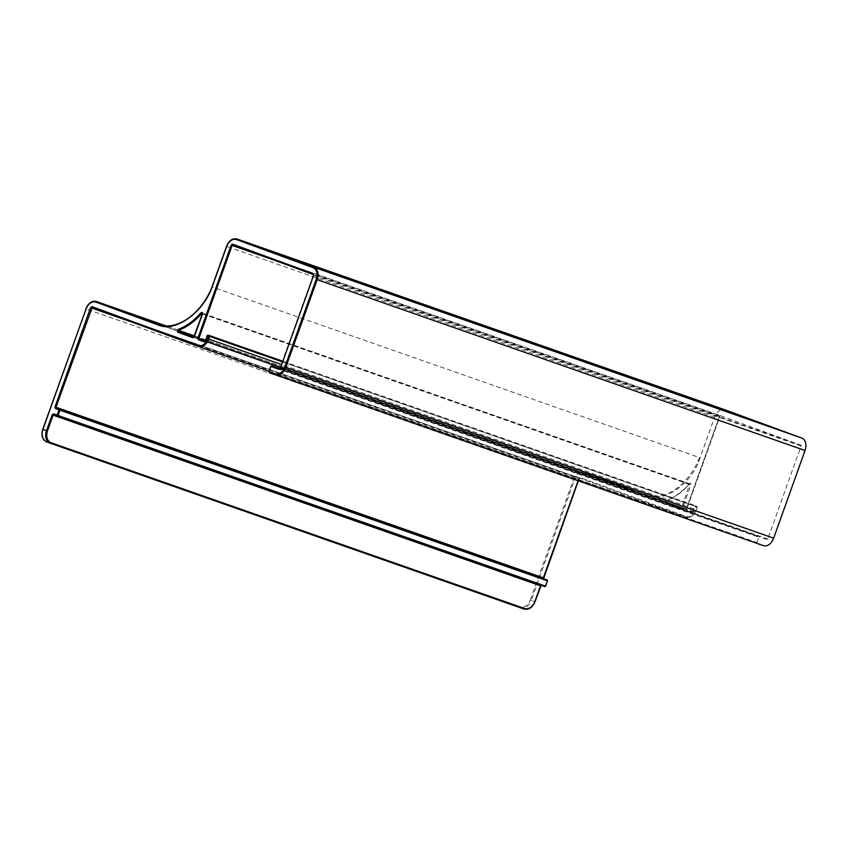 <?xml version="1.0" encoding="UTF-8"?>
<svg xmlns="http://www.w3.org/2000/svg" width="848" height="848" viewBox="0 0 848 848"><rect width="100%" height="100%" fill="white"/><g stroke="black" fill="none" stroke-linecap="round" stroke-linejoin="round"><path stroke-width="0.64" stroke-dasharray="4.24 3.18" d="M578.325 480.848L579.587 478.081L92.178 307.453L579.566 478.081L580.297 477.594L686.594 516.655L685.873 517.153A10.547 7.134 -70.7 0 0 685.937 517.174L268.996 371.212L685.873 517.153L579.576 478.081L543.388 577.848L543.812 579.502L547.384 580.816L545.487 586.106L541.914 584.802L540.547 585.788L534.855 601.677L531.283 600.363L574.414 479.915C576.81 474.467 580 472.145 583.986 472.951L647.84 496.409C663.613 502.027 687.993 486.063 698.021 463.559L714.61 417.248A10.547 7.134 109.3 0 1 724.722 409.732M763.401 545.635L269.272 372.548L269.017 371.7M270.915 366.41L269.06 371.721L756.935 542.508L757.147 543.335M756.935 542.508L758.833 537.219L270.957 366.421L271.572 365.912M279.681 368.88L767.557 539.678L801.318 445.37L313.442 274.572L279.681 368.88L759.511 536.72L279.829 368.795L759.511 536.72L758.833 537.219M801.318 445.37L720.577 415.69L719.581 416.071L686.286 509.054L686.7 510.708L692.509 512.839L693.876 511.842L695.773 506.553L697.109 507.04L696.335 509.754L281.494 364.534M275.028 260.453L719.539 416.071L720.217 415.573L232.829 244.945L720.588 415.7L719.539 416.071L686.244 509.044L686.456 509.871L692.265 512.012L204.866 341.384M689.435 483.678C682.396 491.755 674.711 497.352 666.401 500.447L665.966 503.087L681.347 508.736L682.714 507.74L690.876 484.95C691.056 483.371 690.579 482.947 689.435 483.678L689.477 483.964C682.364 492.126 674.595 497.787 666.157 500.935L665.712 502.249L681.092 507.91L681.781 507.411L689.721 483.784L202.333 313.166L194.351 336.773M226.692 246.439L212.17 286.995M160.124 324.932A3.519 2.374 109.3 0 0 160.166 324.943A57.219 38.732 109.3 0 0 212.212 286.984L699.611 457.613L698.021 463.559M520.195 606.892L520.407 607.719A10.547 7.759 -69.8 0 0 531.283 600.363L530.35 600.024C527.922 605.472 524.53 607.762 520.195 606.892L46.481 441.066C42.559 439.041 41.382 435.151 42.962 429.406L86.083 308.958A10.547 7.134 -70.7 0 1 96.269 301.475M693.876 511.842L692.943 511.514L694.841 506.214L695.773 506.553L695.53 505.715L697.289 507.115L696.865 506.214L697.289 507.115L696.335 509.754C693.834 515.584 690.367 518.054 685.937 517.174A10.547 7.134 -70.7 0 0 696.123 509.68L697.067 507.04L282.448 361.884M578.103 480.774L578.887 478.579L134.376 322.971M686.594 516.655C690.579 517.45 693.77 515.128 696.166 509.69M578.93 478.59L580.297 477.594M207.41 335.575L694.841 506.214L695.519 505.715L282.691 361.195M541.914 584.802L541.183 585.29L53.795 414.661L544.819 586.615M692.509 512.839L692.943 511.514L205.513 340.875L208.067 335.077M205.555 340.885L204.877 341.384L686.456 509.871L686.7 510.708M768.235 539.18L280.317 368.371M236.91 238.966A10.547 7.134 -70.7 0 0 226.734 246.45L714.61 417.248M202.502 313.972L690.876 484.95M682.714 507.74L194.383 336.783L193.694 337.281L681.092 507.91L193.704 337.281M547.14 579.99L547.384 580.816M543.812 579.502L543.568 577.912M686.286 509.054L205.375 340.705M313.654 275.399L801.53 446.196M647.84 496.409L647.554 495.571A57.219 38.732 -70.7 0 0 699.611 457.613M647.671 496.356L647.416 495.529A3.519 2.374 -70.7 0 0 647.437 495.539A3.519 2.374 -70.7 0 0 647.554 495.571L160.166 324.943M583.986 472.951L583.731 472.124L647.416 495.529L160.071 324.922M574.414 479.915L573.481 479.586A10.547 7.134 109.3 0 1 583.657 472.092A10.547 7.134 109.3 0 1 583.731 472.124L165.742 325.791L583.657 472.092L647.437 495.539L160.049 324.911M530.35 600.024L573.481 479.586L86.083 308.958M540.717 585.862L540.982 585.279M681.347 508.736L681.103 507.91L665.722 502.26L666.401 500.447M665.966 503.087L665.712 502.249L193.948 337.101M202.407 313.559L689.223 483.975A64.247 43.492 109.3 0 1 665.934 500.935L194.468 335.882M204.983 341.32L686.456 509.871L720.175 415.711M534.855 601.677A10.547 7.759 110.2 0 1 523.979 609.034L46.693 441.882L46.481 441.066"/><path stroke-width="1.27" d="M134.376 322.971L90.566 307.623L55.025 406.881L55.438 408.535L59.01 409.849L57.123 415.149L53.541 413.835L52.184 414.831L46.492 430.71L42.919 429.395L86.04 308.958C88.446 303.51 91.637 301.188 95.612 301.983L159.466 325.452C176.246 331.865 203.414 312.043 212.17 286.995L226.692 246.439C229.087 241.002 232.278 238.68 236.253 239.475L313.304 267.798C316.855 269.77 317.841 273.618 316.23 279.352L284.843 367.046C282.437 372.484 279.246 374.805 275.271 374.01L269.017 371.71L270.915 366.421L278.95 369.368L280.317 368.371L313.612 275.399L313.188 273.745L232.575 244.118L231.207 245.114L197.913 338.087L198.337 339.741L204.145 341.871L205.513 340.875L207.41 335.585L208.746 336.073L207.792 338.723C205.396 344.171 202.206 346.493 198.231 345.687L91.934 306.626L92.178 307.453L198.464 346.525L198.231 345.687M724.722 409.732A10.547 7.134 109.3 0 1 724.796 409.754A10.547 7.134 109.3 0 1 724.86 409.785L801.901 438.098A10.547 7.134 109.3 0 1 805.049 450.489L773.652 538.173A10.547 7.134 109.3 0 1 763.465 545.656A10.547 7.134 109.3 0 1 763.401 545.635L275.664 374.89M50.944 442.698L50.18 443.175A10.547 7.759 110.2 0 1 46.492 430.71L47.424 431.049C45.845 436.794 47.022 440.674 50.944 442.698L524.668 608.535C529.004 609.405 532.385 607.115 534.812 601.667L540.505 585.788L52.184 414.831M198.623 346.578L268.996 371.212L198.549 346.546A10.547 7.134 109.3 0 1 198.474 346.525L92.178 307.453L55.957 407.22L543.345 577.848L578.103 480.774M281.494 364.534L208.735 339.062A10.547 7.134 109.3 0 1 198.549 346.546L198.474 346.525M282.448 361.884L209.679 336.412L208.735 339.062L207.792 338.723M91.934 306.626L90.566 307.623M192.973 337.769L194.34 336.773L202.502 313.983C202.661 312.456 202.184 312.032 201.071 312.711C194.022 320.788 186.348 326.374 178.038 329.48L177.592 332.119L192.973 337.769L193.704 337.281L178.324 331.632L177.592 332.119M209.679 336.412L208.746 336.073L209.467 335.585L209.679 336.412M204.145 341.871L205.513 340.875L207.23 335.522L208.12 335.098L282.691 361.195L208.131 335.098L207.41 335.575M269.017 371.7L269.272 372.548L275.515 374.837A10.547 7.134 -70.7 0 0 275.589 374.869A10.547 7.134 -70.7 0 0 285.776 367.375L317.173 279.692A10.547 7.134 -70.7 0 0 314.025 267.3L236.984 238.988A10.547 7.134 -70.7 0 0 236.91 238.966C232.49 238.076 229.024 240.556 226.511 246.376L212 286.921C201.824 313.092 178.038 330.328 160.145 324.943L159.466 325.452M160.124 324.932A3.519 2.374 109.3 0 1 160.049 324.911A3.519 2.374 109.3 0 1 160.028 324.901L159.297 325.399M160.071 324.922L96.343 301.496L95.612 301.983M96.269 301.475L165.742 325.791L96.343 301.496A10.547 7.134 -70.7 0 0 96.269 301.475C91.838 300.584 88.372 303.065 85.871 308.884L86.04 308.958M86.083 308.958L42.75 429.332C41.022 435.437 42.315 439.614 46.608 441.861A10.547 7.759 -69.8 0 1 42.919 429.395M47.424 431.049L53.541 413.835M57.357 415.976L53.795 414.661L57.367 415.976L57.123 415.149L58.056 415.478L57.367 415.976L544.766 586.604L545.487 586.106L544.819 586.615M59.954 410.188L59.01 409.849L59.742 409.361L59.954 410.188L58.056 415.478L545.444 586.106L547.554 580.88L547.14 579.99L547.342 580.806L59.954 410.188M543.388 577.848L543.557 578.675L56.169 408.047L55.438 408.535M55.025 406.881L59.742 409.361L547.13 579.979M204.866 341.384L199.057 339.253L198.337 339.741M204.983 341.32L199.057 339.253L197.913 338.087M205.375 340.705L198.856 338.426L232.14 245.443L231.207 245.114M275.028 260.453L232.14 245.443L232.575 244.118M313.654 275.399L313.421 274.572L232.818 244.945L313.431 274.572L313.188 273.745M278.95 369.368L280.317 368.371L313.612 275.399M279.67 368.88L271.636 365.923L270.915 366.41M271.572 365.912L279.829 368.795L271.636 365.923L270.735 366.347L268.848 371.647L269.261 372.537L275.515 374.837L275.271 374.01M773.652 538.173L284.843 367.046M805.049 450.489L316.23 279.352M801.901 438.098L314.025 267.3L313.304 267.798M724.86 409.785L236.984 238.988L236.253 239.475M193.948 337.101L178.324 331.632L178.038 329.48M194.468 335.882L178.536 330.307A64.247 43.492 -70.7 0 0 201.835 313.357L201.071 312.711M202.407 313.559L201.835 313.357L202.333 313.919L193.704 337.281M547.384 580.816L545.656 586.18L544.766 586.604L57.378 415.976M543.568 578.675L578.325 480.848M282.691 361.195L208.067 335.077M50.096 443.144L46.693 441.882A10.547 7.759 -69.8 0 1 46.608 441.861L50.18 443.175A10.547 7.759 110.2 0 0 50.265 443.197L523.979 609.034L524.668 608.535M50.276 443.207L523.979 609.034C528.77 610.041 532.459 607.603 535.035 601.741L541.194 585.29M275.515 374.837L763.465 545.656M724.796 409.754L236.91 238.966"/></g></svg>

